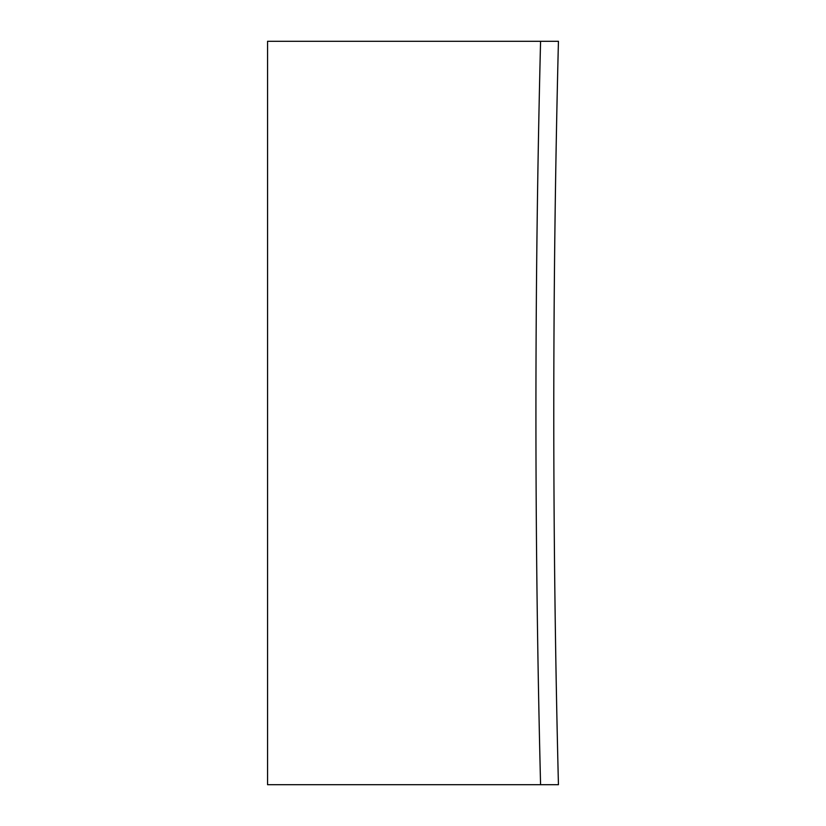 <?xml version="1.0" encoding="UTF-8"?>
<svg xmlns="http://www.w3.org/2000/svg" width="826" height="826" viewBox="0 0 826 826"><rect width="100%" height="100%" fill="white"/><g stroke="black" fill="none" stroke-linecap="round" stroke-linejoin="round"><path stroke-width="1.24" d="M540.576 41.3L558.438 41.3A14849.405 14849.405 0 0 0 558.438 784.7L540.576 784.7A14867.257 14867.257 0 0 1 540.576 41.3L267.562 41.3L267.562 784.7L540.576 784.7"/></g></svg>
